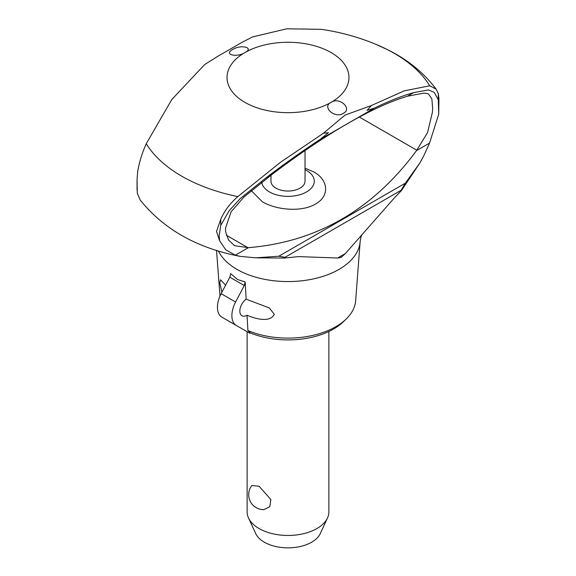 <?xml version="1.0" encoding="UTF-8"?>
<svg xmlns="http://www.w3.org/2000/svg" width="576" height="576" viewBox="0 0 576 576"><rect width="100%" height="100%" fill="white"/><g stroke="black" fill="none" stroke-linecap="round" stroke-linejoin="round"><path stroke-width="0.86" d="M424.102 93.067L407.412 96.242L413.669 92.628L428.458 89.906L434.225 92.39L438.286 99.799L438.718 114.199L429.552 143.078L423.641 156.103L419.782 163.116L401.465 190.534L394.43 197.849L345.377 253.555L341.114 257.422L337.666 258.012L298.57 256.608L284.508 258.055L255.751 257.825L240.142 256.363L235.375 255.182L225.72 249.782L219.593 240.703L216.533 231.422L220.752 219.254C224.496 210.787 230.184 203.234 237.816 196.596L280.562 162.23L323.41 133.243L345.096 115.063L371.419 105.523L367.02 110.405L374.522 108.058M371.419 105.523L404.208 90.857L429.746 85.788A150.372 86.818 180 0 0 375.206 44.035A150.372 86.818 180 0 0 375.055 43.978C357.754 36.9 339.847 32.026 321.343 29.333L286.769 28.8L252.59 36.914L242.1 42.286L217.274 56.621L204.581 64.634L171.792 99.533L146.254 143.741C142.286 152.489 139.442 161.683 137.714 171.31L137.052 179.568L137.282 193.183L140.184 200.002C163.75 229.349 197.071 248.134 240.142 256.363M429.746 85.788L436.154 89.143L438.286 93.665L438.948 98.546L438.71 114.199M361.858 235.123C361.346 235.433 360.778 237.528 360.158 241.423A72.209 41.688 180 0 1 360.137 241.704L355.651 300.73A67.716 39.096 180 0 1 346.061 319.14A67.716 39.096 180 0 1 247.889 330.516L250.258 332.863A64.404 37.188 180 0 0 343.224 321.869L346.061 319.14M305.028 150.574L305.028 181.195A17.028 9.835 180 0 1 294.516 190.282A17.028 9.835 180 0 1 275.954 188.15A17.028 9.835 180 0 1 270.972 181.195L270.972 175.19M305.028 169.646A26.273 15.17 180 0 1 306.576 170.474A26.273 15.17 180 0 1 306.576 191.923A26.273 15.17 180 0 1 269.424 191.923A26.273 15.17 180 0 1 261.77 182.074M305.028 168.178L313.769 171.922C328.284 179.77 330.113 195.941 315.511 204.034C301.457 212.486 275.926 210.002 262.231 201.679L251.244 190.62M407.412 96.242C390.996 101.066 371.383 109.994 348.566 123.041L345.73 124.675C322.646 138.132 298.116 154.692 272.138 174.341L243.9 197.078L231.127 211.766L225.49 228.168L225.626 231.768L228.557 240.026L234.547 245.686L248.386 247.673C316.908 241.992 372.96 209.635 416.534 150.595L427.522 132.667L432.389 112.399L432.67 108.554L431.863 98.964L428.436 93.83L424.094 93.067M343.289 113.321C335.131 119.081 321.336 106.834 331.114 102.355A60.97 35.201 180 0 1 244.886 102.355A60.97 35.201 180 0 1 244.886 52.574C236.686 57.967 223.135 54.418 232.711 49.486C240.869 44.186 254.664 47.585 244.886 52.574A60.97 35.201 180 0 1 331.114 52.574A60.97 35.201 180 0 1 331.114 102.355C339.314 96.458 352.865 108.842 343.289 113.321M416.534 150.595L429.552 143.078M419.782 163.116L405.338 183.168L401.342 189.871L401.465 190.534M284.508 258.055L284.688 257.22L278.806 256.219L255.751 257.825M235.375 255.182L248.386 247.673M219.593 240.703L219.204 235.476L220.759 225.389L229.09 210.83L240.235 198.576L265.867 177.962C284.782 163.555 302.753 150.79 319.774 139.666L328.435 132.682L323.41 133.243M247.032 315.259A10.217 5.897 -60 0 1 241.949 315.749A10.217 5.897 -60 0 1 239.832 311.076A10.217 5.897 -60 0 1 246.132 299.16L269.345 307.973L274.298 314.287C269.842 323.05 255.449 318.744 247.032 315.259L247.889 330.516M221.854 292.349L219.816 282.83L220.536 279.792L225.605 285.185M245.167 281.952L244.26 285.53L229.81 277.186L230.717 273.607L237.506 279.504L245.167 281.952L246.132 299.16M247.126 331.718L247.126 511.87A40.874 23.594 0 0 0 248.501 517.939A40.874 23.594 0 0 0 259.099 528.552A40.874 23.594 0 0 0 298.606 534.658A40.874 23.594 0 0 0 327.499 517.939A40.874 23.594 0 0 0 328.874 511.87L328.874 331.466M251.827 485.496L259.099 486.281L270.864 499.522L269.798 506.693L263.851 509.659A14.983 14.983 0 0 1 251.827 485.496M327.499 517.939L320.306 533.52A33.437 19.303 180 0 1 296.676 547.193A33.437 19.303 180 0 1 264.355 542.203A33.437 19.303 180 0 1 255.694 533.52L248.501 517.939M231.883 315.662A21.456 12.391 -60 0 1 235.606 302.018L221.155 293.674A21.456 12.391 120 0 0 217.433 307.318A21.456 12.391 120 0 0 221.875 317.146L236.326 325.483A21.456 12.391 -60 0 1 231.883 315.662M229.81 277.186L221.155 293.674M244.26 285.53L235.606 302.018M236.326 325.483L249.682 333.194L250.258 332.863M265.874 177.962L272.138 174.341M348.566 123.041L374.522 108.05C388.872 101.066 401.926 95.926 413.669 92.628M337.666 258.012L345.377 253.555M247.997 247.73L226.332 235.224M416.851 150.242L359.352 117.043M237.816 196.596A150.372 86.818 180 0 1 146.254 143.741M360.137 241.704A72.209 41.688 180 0 1 339.062 269.359A72.209 41.688 180 0 1 236.938 269.359A72.209 41.688 180 0 1 218.369 250.913M278.806 256.226L405.338 183.168M319.774 139.666L345.73 124.675M284.652 257.53L401.371 190.138M438.286 99.799L438.286 93.665M220.752 225.389L220.752 219.254M375.206 44.035L388.21 49.99C407.858 59.789 423.842 72.842 436.154 89.143M242.1 42.286L217.274 56.621M219.996 296.093L216.518 250.337M137.052 179.568L137.052 190.152"/></g></svg>
